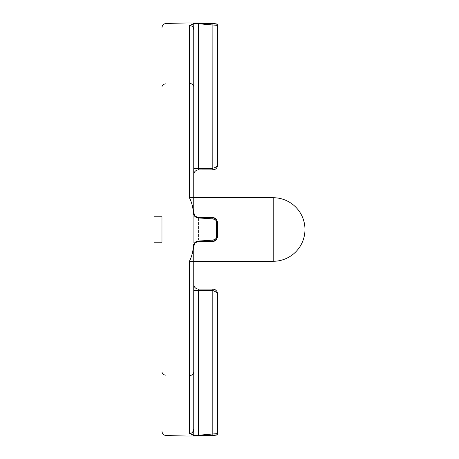<?xml version="1.0" encoding="UTF-8"?>
<svg xmlns="http://www.w3.org/2000/svg" width="459" height="459" viewBox="0 0 459 459"><rect width="100%" height="100%" fill="white"/><g stroke="black" fill="none" stroke-linecap="round" stroke-linejoin="round"><path stroke-width="0.34" stroke-dasharray="2.29 1.72" d="M213.745 289.176L216.189 290.478L215.237 289.738M214.577 289.422L212.815 289.084L212.815 290.432L216.149 292.119M193.75 428.861L193.75 434.971L198.517 435.252L198.523 435.648L193.354 435.367C193.038 434.908 191.707 434.323 189.378 433.6L189.378 261.28C191.707 256.713 193.038 251.693 193.354 246.213C193.652 243.081 195.379 241.359 198.523 241.044L212.89 240.137C215.128 239.937 216.344 238.789 216.545 236.695L216.545 222.305C216.344 220.211 215.128 219.063 212.89 218.863L198.523 217.956C195.379 217.641 193.652 215.919 193.354 212.787C193.038 207.307 191.707 202.287 189.378 197.72L193.75 197.72L193.75 261.28L193.75 197.72L193.75 212.815L195.144 216.189L198.517 217.583L212.815 217.583L198.517 217.583A4.768 4.768 0 0 1 197.261 217.417A4.768 4.768 0 0 0 198.517 217.583L212.815 217.583L215.632 218.501M212.89 435.327L212.815 433.979L217.583 433.606A1.348 1.348 0 0 1 216.545 434.92L198.523 435.648M212.89 218.863L212.815 217.583L212.815 218.932L212.815 217.583L215.466 218.386L213.705 217.669M217.027 220.113L215.466 218.386L216.189 218.977L217.583 222.351L217.583 236.649L216.189 238.359L212.815 240.068L216.189 238.359L217.583 236.649L216.189 240.023L213.452 241.377L198.517 241.417L195.144 242.811L193.75 246.185L193.75 372.249M215.087 240.843L216.189 240.023L212.815 241.417L212.815 218.932L216.189 220.641L212.815 218.932L198.517 218.932L198.517 240.068L195.144 240.068L198.517 240.068L198.517 218.932L195.144 218.932L198.517 218.932L198.517 217.979L198.517 218.932L212.815 218.932L212.815 241.417L214.841 240.969M216.883 166.342L216.149 166.881M215.254 167.397L214.101 167.971M216.189 25.274L212.815 25.021L212.89 23.673L216.545 24.08A1.348 1.348 180 0 1 217.583 25.394L216.189 25.274M214.577 169.578L216.189 168.522L213.928 169.784M212.815 168.568L212.815 25.021L198.517 23.748L193.75 24.029L193.75 30.139C193.641 27.265 192.183 25.687 189.378 25.4C191.707 24.677 193.038 24.092 193.354 23.633L198.523 23.352L198.517 168.568L212.815 168.568L212.815 169.916L214.255 169.692L213.332 169.893M216.189 168.522L215.529 169.067M212.815 169.916L198.517 169.916L198.517 168.568L193.75 168.568L193.75 30.139M154.029 216.791L154.029 242.209M161.97 242.209L161.97 216.791L161.97 242.209M161.97 86.877C161.97 8.704 161.97 8.704 161.97 86.877C162.182 85.122 163.513 84.095 165.969 83.802L165.969 375.204L164.316 374.86M193.75 261.28L189.378 261.28M212.815 241.417L198.517 241.417L212.815 241.417L212.89 240.137M216.189 218.977L217.583 222.351L217.583 236.649L217.044 238.852L216.258 239.948M216.545 236.695L217.583 236.649L217.583 222.351L216.189 220.641L217.583 222.351L217.073 220.211M193.354 212.787L193.75 212.815L193.75 218.932L193.75 212.815A4.768 4.768 0 0 0 198.517 217.583L198.517 217.979M198.517 241.417A4.768 4.768 0 0 0 195.144 242.811A4.768 4.768 0 0 1 198.517 241.417L198.517 241.021L198.517 241.417A4.768 4.768 0 0 0 197.261 241.583A4.768 4.768 0 0 1 198.517 241.417L198.517 241.021M193.75 240.068L193.75 218.932L193.75 240.068L195.144 240.068L193.75 240.068M198.523 23.352L212.89 23.673M189.383 25.4L189.378 83.44C192.166 83.63 193.623 84.731 193.75 86.751M217.583 165.148L217.354 165.825M216.82 167.73L217.359 166.588M193.75 168.568L193.75 174.684L193.75 168.568M216.763 239.323L217.491 237.573M161.97 372.123C161.97 450.296 161.97 450.296 161.97 372.123M189.383 433.6L191.059 433.29M191.535 433.066L192.166 432.63M193.75 284.316L193.75 290.432L193.75 284.316A4.768 4.768 0 0 0 198.517 289.084L212.815 289.084M216.189 292.142L217.583 293.852L216.975 291.528M216.889 291.373L216.189 290.478M217.52 293.066L217.583 433.606M195.144 287.69A4.768 4.768 0 0 0 198.517 289.084L198.517 435.252L212.815 433.979L212.815 290.432L193.75 290.432M195.144 216.189A4.768 4.768 0 0 0 198.517 217.583M212.815 240.068L198.517 240.068L212.815 240.068M273.197 261.28L273.197 197.72M189.378 197.72L189.378 83.44M193.411 373.62L193.21 373.947M192.556 374.619L189.389 375.56M217.52 221.565L217.583 222.351L216.545 222.305M193.75 246.185L193.354 246.213M195.144 218.932L193.75 218.932L195.144 218.932M193.75 24.029A0.396 0.396 -0 0 0 193.354 23.633M193.354 435.367A0.396 0.396 180 0 0 193.75 434.971M217.583 236.649L217.52 237.435M216.981 238.978L216.246 239.959M215.632 240.499L212.833 241.417M214.91 240.929L213.928 241.285M212.815 217.583C214.106 217.486 215.426 218.191 216.78 219.7M213.745 217.675L214.64 217.945M215.237 169.262L216.78 167.799M213.745 169.824L214.64 169.555M216.981 220.022L216.246 219.041M214.91 218.071L214.56 217.916M213.745 241.325L214.64 241.055M215.466 240.614L216.189 240.023M216.981 291.528L216.246 290.541M213.332 289.107L212.833 289.084"/><path stroke-width="0.69" d="M216.149 292.119L212.815 290.432L212.815 289.084L214.64 289.445M193.382 430.903L193.75 428.861C193.641 431.735 192.183 433.313 189.378 433.6C191.707 434.323 193.038 434.908 193.354 435.367L198.523 435.648L216.545 434.92A1.348 1.348 0 0 0 217.583 433.606L212.815 433.979L212.867 435.327M213.332 289.107L213.928 289.216M215.466 289.887L216.717 291.109L217.543 293.215L217.583 293.852L216.189 292.142M216.78 291.201C215.426 289.692 214.106 288.986 212.815 289.084L198.517 289.084A4.768 4.768 0 0 1 195.144 287.69A4.768 4.768 0 0 0 198.517 289.084L198.517 290.432L193.75 290.432M198.523 435.648L198.517 435.252L193.75 434.971L193.75 372.249L193.75 434.971L193.75 372.249L193.411 373.62M213.705 217.669L215.466 218.386M212.833 217.583L212.89 218.863C215.128 219.063 216.344 220.211 216.545 222.305L216.545 236.695C216.344 238.789 215.128 239.937 212.89 240.137L198.523 241.044C195.379 241.359 193.652 243.081 193.354 246.213C193.038 251.693 191.707 256.713 189.378 261.28L193.75 261.28L193.75 428.861M212.89 240.137L212.815 241.417L216.189 240.023L217.583 236.649L217.583 222.351L216.189 218.977L212.815 217.583L198.517 217.583L195.144 216.189L193.75 212.815L193.75 24.029L198.517 23.748L198.523 23.352L193.354 23.633C193.038 24.092 191.707 24.677 189.378 25.4C192.178 25.681 193.635 27.259 193.75 30.139L193.75 30.105M273.197 261.28A31.78 31.78 0 0 0 304.971 229.5A31.78 31.78 0 0 0 273.197 197.72L273.197 261.28L193.75 261.28L193.75 246.185A4.768 4.768 0 0 1 195.144 242.811A4.768 4.768 0 0 0 193.75 246.185L195.144 242.811L198.517 241.417L213.165 241.405L214.405 241.153L216.258 239.948M216.149 166.881L215.254 167.397M214.101 167.971L216.717 166.479L217.583 165.148L217.044 167.351L216.189 168.522L216.82 167.73M214.91 169.428L212.815 169.916L212.815 168.568L198.517 168.568L198.517 23.748L217.583 25.394L217.583 165.148L217.583 25.394A1.348 1.348 180 0 0 216.545 24.08L198.523 23.352M215.237 169.262L214.577 169.578M154.029 242.209L154.029 216.791L161.97 216.791L161.97 242.209L154.029 242.209M161.97 216.791L161.97 242.209M163.909 374.687L162.4 373.454L161.97 372.123C161.97 450.296 161.97 450.296 161.97 372.123C162.182 373.878 163.513 374.905 165.969 375.198L165.969 83.796C163.513 84.095 162.182 85.122 161.97 86.877C161.97 8.704 161.97 8.704 161.97 86.877M193.354 23.633A0.396 0.396 -0 0 1 193.75 24.029L193.75 168.568L198.517 168.568L198.517 169.916A4.768 4.768 0 0 0 193.75 174.684A4.768 4.768 0 0 1 198.517 169.916L213.332 169.893M212.89 23.673L212.815 168.568M217.354 165.825L216.883 166.342M217.359 166.588L217.52 165.934M193.75 24.029L193.75 197.72L189.378 197.72C191.707 202.287 193.038 207.307 193.354 212.787C193.652 215.919 195.379 217.641 198.523 217.956L212.89 218.863M217.491 237.573L217.583 236.649L216.545 236.695M195.144 242.811A4.768 4.768 0 0 1 197.261 241.583A4.768 4.768 0 0 0 195.144 242.811M195.144 216.189A4.768 4.768 0 0 0 197.261 217.417A4.768 4.768 0 0 1 193.75 212.815L193.354 212.787M189.389 375.56L189.383 433.6M191.059 433.29L191.535 433.066M192.166 432.63L193.308 431.093M193.75 284.316A4.768 4.768 0 0 0 195.144 287.69M217.583 433.606L217.583 293.852M212.815 290.432L212.815 433.979L198.517 435.252L198.517 290.432L212.815 290.432M198.517 169.916A4.768 4.768 0 0 0 195.144 171.31A4.768 4.768 0 0 1 198.517 169.916M193.21 373.947L192.556 374.619M189.378 25.4L189.378 83.44C192.166 83.63 193.623 84.731 193.75 86.751M189.378 261.28L189.378 375.56C192.166 375.37 193.623 374.269 193.75 372.249M189.378 197.72L189.378 83.44M193.354 246.213L193.75 246.185M198.517 241.417L198.523 241.044M216.545 222.305L217.583 222.351M198.523 217.956L198.517 217.583M193.75 434.971A0.396 0.396 180 0 1 193.354 435.367M273.197 197.72L193.75 197.72M217.583 25.268L216.545 23.954C210.962 22.83 197.772 23.116 187.232 22.95L165.969 23.449C163.513 23.868 162.182 25.32 161.97 27.804M216.981 167.472L216.246 168.459M215.632 168.998L212.833 169.916M214.91 218.071L213.928 217.715M217.583 433.732L216.545 435.046C210.962 436.17 197.772 435.884 187.232 436.05L165.969 435.551C163.513 435.132 162.182 433.68 161.97 431.196M215.632 290.002L215.237 289.738"/></g></svg>
